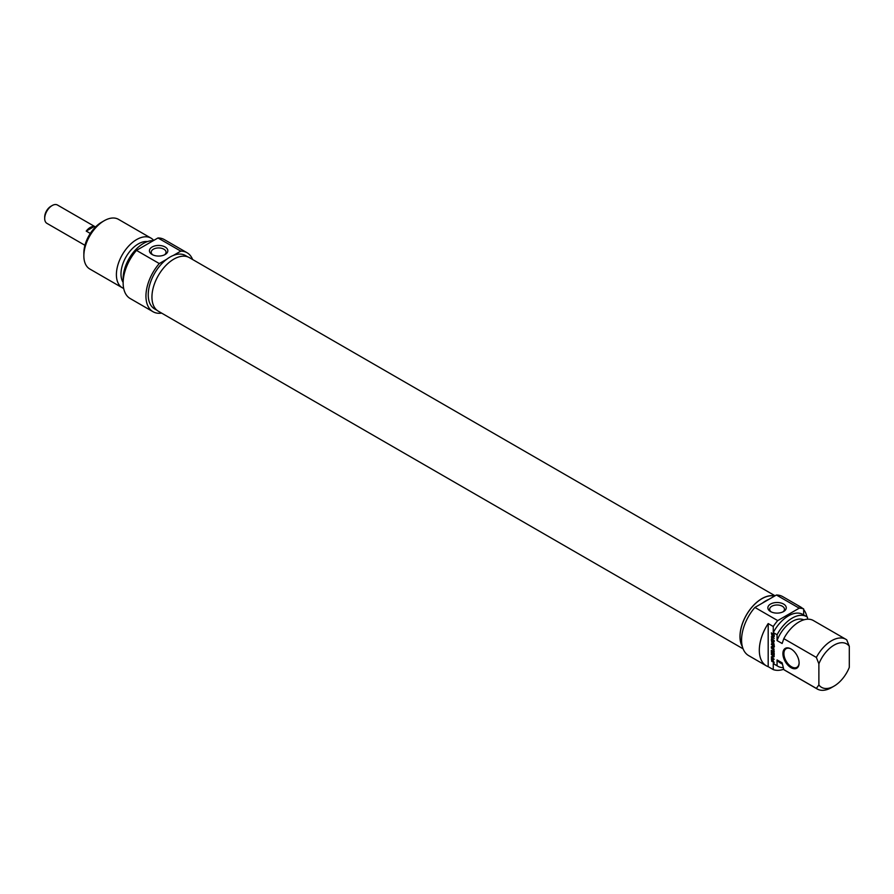 <?xml version="1.0" encoding="UTF-8"?>
<svg xmlns="http://www.w3.org/2000/svg" width="894" height="894" viewBox="0 0 894 894"><rect width="100%" height="100%" fill="white"/><g stroke="black" fill="none" stroke-linecap="round" stroke-linejoin="round"><path stroke-width="1.34" d="M775.064 595.795L189.316 257.606A30.955 17.869 120 0 0 165.457 265.898A30.955 17.869 120 0 0 151.946 297.054A30.955 17.869 120 0 0 158.361 311.224L743.082 648.809M742.4 646.697A30.955 17.869 -60 0 1 739.975 636.539A30.955 17.869 -60 0 1 751.899 607.16A30.955 17.869 -60 0 1 774.673 596.019M52.176 205.542L50.913 206.279A8.784 5.073 120 0 0 44.7 217.03L44.7 218.494A10.572 6.102 -60 0 1 52.176 205.542A10.572 6.102 -60 0 1 57.462 205.017L95.513 226.987M84.941 245.302L46.89 223.332A10.572 6.102 -60 0 1 44.7 218.494M90.294 233.446L86.226 231.099A10.572 6.102 -60 0 1 94.161 226.517L95.312 227.177M86.226 231.099L94.161 226.517M101.603 222.226L104.14 220.762L101.603 222.226A25.088 14.483 120 0 0 83.857 252.957L83.857 255.885A28.675 16.561 -60 0 1 104.14 220.762A28.675 16.561 -60 0 1 118.477 219.343L151.008 238.128A28.675 16.561 120 0 0 136.67 239.547A28.675 16.561 120 0 0 117.941 264.814A28.675 16.561 120 0 0 122.333 287.79A28.675 16.561 120 0 0 123.674 288.427M152.829 254.879A7.409 4.28 180 0 1 151.22 252.22A7.409 4.28 180 0 1 158.629 247.94A7.409 4.28 180 0 1 166.038 252.22A7.409 4.28 180 0 1 164.429 254.879M152.125 254.511A9.197 5.308 0 0 0 165.133 254.511A9.197 5.308 0 0 0 165.133 247.001A9.197 5.308 0 0 0 152.125 247.001A9.197 5.308 0 0 0 152.125 254.511L152.125 254.511M187.863 256.913L185.449 255.528A30.821 17.802 -60 0 0 173.347 255.427L180.789 251.136A34.05 19.657 -60 0 1 187.058 252.734L164.25 239.558A34.05 19.657 120 0 0 157.981 237.96L136.469 250.387A34.05 19.657 120 0 0 130.2 298.54L153.008 311.715A34.05 19.657 -60 0 1 159.277 263.551L136.469 250.387M159.277 263.551L166.72 259.26A30.821 17.802 120 0 1 170.039 257.047A30.821 17.802 120 0 1 173.347 255.427M157.981 237.96L180.789 251.136M187.058 252.734A34.05 19.657 -60 0 1 192.612 259.517M161.658 313.123A34.05 19.657 -60 0 1 153.008 311.715M122.333 287.79L89.802 269.005A28.675 16.561 -60 0 1 83.857 255.885M153.712 240.43A28.675 16.561 120 0 0 151.008 238.128M157.031 310.307L154.617 308.922A30.821 17.802 -60 0 1 149.32 286.348A30.821 17.802 -60 0 1 166.72 259.26M147.409 241.592A24.551 14.181 120 0 0 138.358 243.883A24.551 14.181 120 0 0 123.148 282.392M153.243 240.698A28.675 16.561 120 0 0 143.42 243.447A28.675 16.561 120 0 0 123.227 280.615M818.882 684.938A25.088 14.483 -60 0 0 834.091 686.1A25.088 14.483 -60 0 0 849.3 667.382L849.3 646.284L846.763 639.88A28.675 16.561 120 0 0 845.892 639.311A28.675 16.561 120 0 0 816.356 657.436L818.882 663.84L818.882 684.938L816.356 688.414L783.814 669.628L782.138 662.845L777.065 659.917L777.065 665.728L773.265 663.538L773.265 669.606L768.192 666.678L768.192 623.565L773.265 626.493L773.265 632.561L777.065 634.762L777.065 640.573L782.138 643.501L783.814 638.662L816.356 657.436M803.672 614.938L803.672 608.937L798.61 606.009A34.05 19.657 -60 0 1 800.432 606.858A34.05 19.657 -60 0 1 802.074 608.009M807.483 619.207L807.483 617.195A28.675 16.561 -60 0 0 806.611 616.636L802.812 614.435A28.675 16.561 -60 0 0 773.265 632.561M773.723 634.785L772.684 634.74L772.684 633.511L774.115 634.461L773.969 636.863L772.081 636.115L771.354 632.818L772.774 635.958L773.712 636.103L774.148 634.539M773.466 636.226L774.193 635.824M773.098 636.774L773.556 636.17M773.422 636.908L774.17 636.472M771.779 637.344L771.779 638.618L774.193 640.629L771.779 639.244L771.354 640.272L771.779 637.344M771.913 644.373L774.226 647.133L771.902 647.167L774.193 649.156L771.377 647.29L771.433 646.63L773.69 646.82L771.388 644.295L771.701 643.624L774.193 645.691L771.913 644.373L772.45 644.06M771.388 644.295L772.45 644.283M771.321 646.965L771.902 646.63M771.321 647.01L771.98 646.641M771.332 647.088L772.137 646.854L771.377 647.29M772.762 659.984L771.88 659.191L771.813 660.677L772.762 661.269L773.165 659.75M771.88 659.191L772.517 658.822M772.662 659.627L774.193 662.711L771.701 661.269L772.237 660.957M771.701 661.269L771.522 658.476L773.053 659.392M772.114 659.057L772.114 658.453M773.947 655.447L771.466 653.916L771.354 651.357L771.891 653.659L772.528 654.028L772.528 652.084L772.952 654.274L774.193 654.408M773.735 654.676L774.193 652.978L774.182 655.302M771.712 657.872L771.388 656.844L774.036 656.129L771.354 654.531L774.226 656.677L772.036 657.369L774.193 659.303L771.712 657.872L772.226 657.571M771.321 657.146L772.148 656.408M772.472 657.425L772.081 656.71M774.226 656.677L772.807 656.934M772.092 657.358L772.863 656.911M771.824 641.78L773.098 643.155L773.098 641.892L771.868 641.747L772.628 641.311L771.835 641.758M773.098 641.892L773.858 641.456L772.584 641.344M771.645 642.216L771.645 641.143L774.193 641.378L773.478 641.948L774.193 644.92L772.003 642.015M773.478 641.948L774.193 641.534M772.405 641.78L772.081 641.054M771.354 636.863L774.193 638.506L771.354 636.863L771.891 636.55M773.623 651.447L773.623 650.15L771.354 648.072L773.567 649.402L774.226 651.156L773.567 652.151L771.354 650.921L771.354 650.307L773.377 651.447L774.226 651.1M773.198 651.983L773.701 651.402M773.567 652.151L774.148 651.804M799.113 662.979A11.466 6.627 -120 0 0 791 648.932A11.466 6.627 -120 0 0 782.898 653.615A11.466 6.627 -120 0 0 791 667.662A11.466 6.627 -120 0 0 799.113 662.979M799.113 662.678A10.75 6.213 60 0 1 796.889 667.315A10.75 6.213 60 0 1 788.597 664.432A10.75 6.213 60 0 1 783.904 653.615A10.75 6.213 60 0 1 786.139 648.686A10.75 6.213 60 0 1 791.257 649.078M768.192 666.678A34.05 19.657 -60 0 1 766.37 665.84A34.05 19.657 -60 0 1 768.192 623.565M803.672 609.641A34.05 19.657 -60 0 1 806.924 616.826M818.882 663.84A25.088 14.483 -60 0 1 849.3 646.284M783.814 638.662A28.675 16.561 -60 0 1 813.361 620.525L845.892 639.311M777.065 640.573A24.551 14.181 -60 0 1 803.84 619.844M777.065 634.762A28.675 16.561 -60 0 1 806.611 616.636M773.265 626.493A34.05 19.657 -60 0 1 777.713 620.604L754.905 607.428A34.05 19.657 120 0 0 748.636 655.593L766.37 665.84M800.432 606.858L782.686 596.611A34.05 19.657 120 0 0 776.417 595.013L799.225 608.188A34.05 19.657 -60 0 1 803.672 608.937M783.714 669.271A34.05 19.657 -60 0 1 773.265 669.606M777.713 620.604L799.225 608.188M771.265 611.932A7.409 4.28 180 0 1 769.656 609.272A7.409 4.28 180 0 1 774.226 605.316A7.409 4.28 180 0 1 782.306 606.244A7.409 4.28 180 0 1 784.474 609.272A7.409 4.28 180 0 1 782.865 611.932M783.569 604.053A9.197 5.308 0 0 0 770.561 604.053A9.197 5.308 0 0 0 770.561 611.563A9.197 5.308 0 0 0 783.569 611.563A9.197 5.308 0 0 0 783.569 604.053M776.417 595.013L754.905 607.428M816.356 688.414A28.675 16.561 120 0 0 817.217 688.983A28.675 16.561 120 0 0 831.554 687.564L834.091 686.1M817.217 688.983L784.686 670.198A28.675 16.561 -60 0 1 783.814 669.628M742.288 646.295A30.821 17.802 -60 0 1 740.064 636.494A30.821 17.802 -60 0 1 751.876 607.294A30.821 17.802 -60 0 1 774.517 596.108M762.347 603.137A30.821 17.802 -60 0 1 768.974 599.315M782.418 664.13L779.993 662.733A24.551 14.181 -60 0 1 777.065 659.917M783.278 667.639A28.675 16.561 -60 0 1 777.936 666.298A28.675 16.561 -60 0 1 777.065 665.728M777.936 666.298L774.137 664.108A28.675 16.561 -60 0 1 773.265 663.538M772.796 636.606L773.444 636.226M771.991 647.144L772.707 646.731M771.354 658.889L771.991 658.52M771.354 659.023L772.114 658.587M774.372 635.757L773.612 636.204M774.416 646.407L773.656 646.843"/></g></svg>
